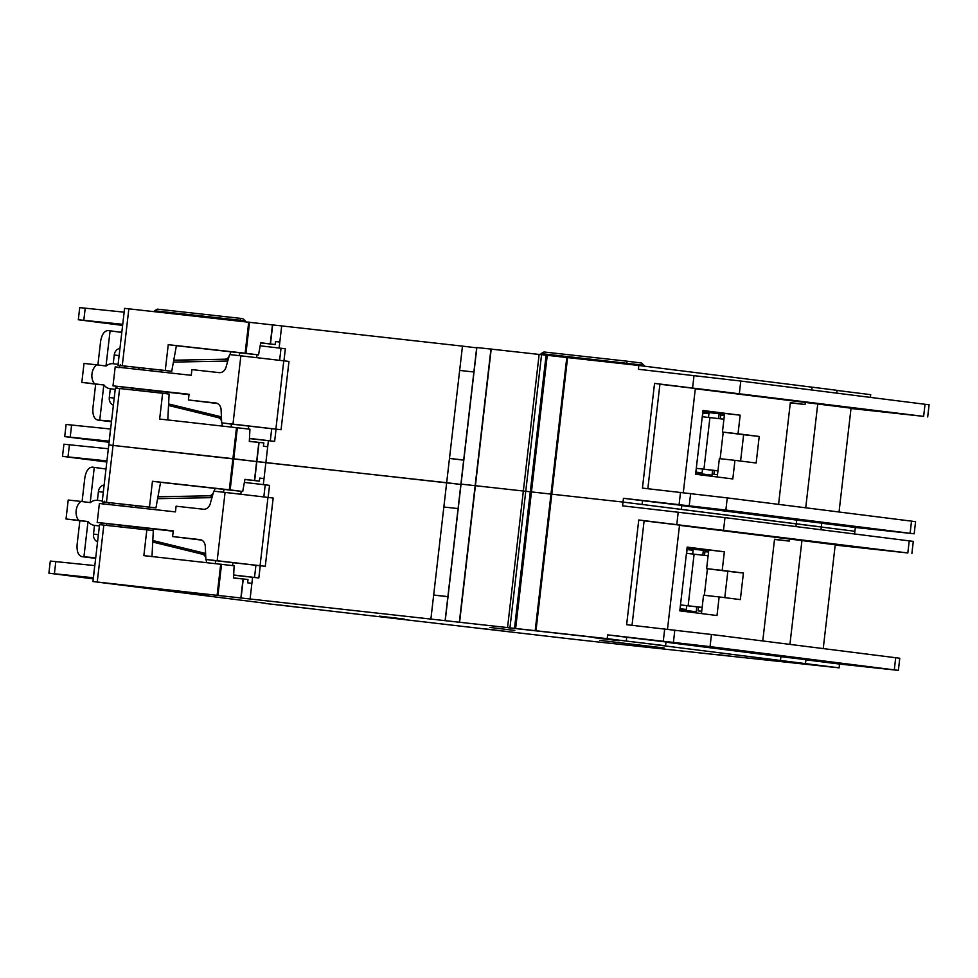 <?xml version="1.0" encoding="UTF-8"?>
<svg xmlns="http://www.w3.org/2000/svg" width="978" height="978" viewBox="0 0 978 978"><rect width="100%" height="100%" fill="white"/><g stroke="black" fill="none" stroke-linecap="round" stroke-linejoin="round"><path stroke-width="1.47" d="M95.734 557.729L81.81 556.641L93.668 558.132A11.455 9.413 97.2 0 1 93.558 558.108M95.661 558.304L94.01 558.157A11.455 9.413 97.2 0 1 93.79 558.145A11.455 9.413 97.2 0 1 93.668 558.132M102.299 500.932L97.409 500.32L98.423 491.592A7.262 5.954 97.2 0 1 104.145 485.039M100.905 522.912A12.604 10.355 -82.8 0 0 101.003 523.047L101.113 524.795M104.157 468.596A11.455 9.413 97.2 0 1 104.255 468.609A11.455 9.413 97.2 0 1 104.365 468.621L106.015 468.853M211.957 497.643L157.605 498.682M135.147 505.589A4.548 3.729 -82.8 0 0 136.7 507.606M263.828 496.885L265.221 484.844L269.549 485.381L268.155 497.386M260.246 565.773L258.828 577.961L233.656 575.174M201.688 540.125L172.605 536.555L199.891 539.587A7.641 6.271 97.2 0 1 199.964 539.587A7.641 6.271 97.2 0 1 205.294 546.396L205.869 559.465L217.165 560.712L225.074 492.411L213.766 491.164L210.233 503.768A7.641 6.271 97.2 0 1 203.4 509.232L176.113 506.201L175.453 511.897L99.389 503.474L97.201 522.435L135.869 527.069A4.548 3.729 -82.8 0 0 132.898 528.303M173.228 531.201L135.869 527.069M152.8 540.528L205.612 553.45M106.516 525.382L106.712 523.633M108.925 504.526L109.133 502.704M104.585 501.225L103.167 504.379M99.401 525.981L94.511 525.357A12.604 10.355 -82.8 0 1 94.389 525.345A12.604 10.355 -82.8 0 1 88.154 521.58L78.631 520.382A12.604 10.355 97.2 0 1 80.832 501.408L90.343 502.606A12.604 10.355 -82.8 0 1 97.409 500.32M206.101 559.489L206.59 562.594M152.727 542.044L202.263 554.171A6.112 5.012 97.2 0 1 205.808 557.912M119.768 526.849A4.548 3.729 97.2 0 1 122.898 525.43M172.605 536.555L173.265 530.871L97.201 522.435M215.515 563.585L215.392 560.663L205.869 559.465M258.828 577.961L233.669 574.991M217.165 560.712L265.27 566.311L255.918 565.284L254.512 577.423M244.366 482.411L265.221 484.844M223.326 492.227L224.133 489.342M124.182 506.213A4.548 3.729 97.2 0 1 122.25 504.159M213.228 493.108A6.112 5.012 97.2 0 1 209.011 495.809L157.947 496.8M215.233 488.352L214.084 491.2M82.079 501.567L84.829 477.851C86.04 470.907 88.57 467.337 92.397 467.117L105.991 469.037M81.895 556.641C78.289 555.541 76.687 551.543 77.103 544.636L79.866 520.736L66.027 518.988L68.215 500.015L80.832 501.408M97.58 541.726A7.262 5.954 97.2 0 1 93.509 534.086L94.511 525.357M66.027 518.988L78.631 520.382M79.866 520.736L88.154 521.58M83.937 556.763L88.008 521.567M215.392 560.663L255.918 565.284M232.923 562.594L232.581 565.577M225.074 492.411L273.168 498.022L265.27 566.311M241.175 491.225L240.832 494.232M90.208 502.594L94.279 467.398M260.075 565.663L267.972 497.362M687.033 548.267L703.341 550.321L702.779 555.149M696.801 606.849L696.226 611.788L679.93 609.734M687.008 548.511L688.378 548.658L688.255 549.685M703.341 550.321L689.001 548.731L688.879 549.77M688.378 548.658L689.001 548.731M704.515 555.357L704.93 551.678L708.549 552.081M701.703 611.323L698.084 610.871L698.524 607.069L702.143 607.472M680.04 608.707L680.664 604.93L698.524 607.069M686.715 605.7L686.275 609.49L680.028 608.805M692.693 554.013L693.133 550.308L686.886 549.526M698.084 610.871L701.703 611.262M680.223 608.732L686.275 609.49M702.155 607.399L680.664 604.93M708.121 555.797L686.629 553.34L687.069 549.538M629.294 641.434L660.272 645.138L629.294 641.434M279.415 604.966L310.393 608.658L279.415 604.966M182.715 592.142L207.739 595.125L182.715 592.142M489.844 627.436L514.856 630.419L489.844 627.436M718.072 654.661L743.097 657.644L718.072 654.661M483.645 628.683L508.658 631.678L483.645 628.683M594.208 637.729L619.233 640.712L594.208 637.729M772.889 659.661L797.901 662.656L772.889 659.661M379.378 616.116L404.391 619.098L379.378 616.116M599.881 640.37L664.123 647.962L599.881 640.37M265.649 603.292L92.971 581.543L607.204 638.658L607.644 634.869L626.702 637.265L626.262 641.055L607.204 638.658M445.1 620.688L460.907 484.098L623.01 502.069L819.234 526.775M854.589 533.939L854.894 531.262L821.288 527.032L854.894 531.262L855.334 527.472L914.173 533.792L725.859 510.039L623.438 498.279L642.509 500.675L642.069 504.465L623.01 502.069L623.438 498.279M149.463 507.081L155.93 507.888L160.588 482.301L152.458 481.274L149.463 507.081L102.189 501.873L106.932 460.895L62.506 456.347L63.912 444.208L108.338 448.755L108.778 444.953L460.87 484.44L446.665 482.716L462.472 346.126L476.677 347.85M667.485 629.294L679.539 525.1L644.111 520.834M679.514 525.345L801.936 540.577L789.931 644.368M823.231 648.561L835.236 544.77L801.936 540.577M835.2 545.088L907.828 552.961L638.756 519.978L644.135 520.663L632.02 625.309M638.756 519.978L626.629 624.697L711.458 634.49L899.772 658.243L898.366 670.382L710.052 646.629L607.644 634.869M250.05 599.282L251.896 583.34L247.617 582.802L247.996 579.502L233.51 578.01L234.133 565.773L143.852 555.638L146.834 529.844L99.56 524.636L93.411 577.754L48.9 573.194L93.289 578.866M102.189 501.873L155.93 507.888M160.588 482.301L242.715 491.494L230.16 489.892L233.766 458.78L265.857 462.692L267.703 446.75L263.424 446.212L263.803 442.912L249.317 441.42L249.94 429.183L159.646 419.049L162.641 393.254L115.367 388.046L109.218 441.164L64.707 436.604L109.084 442.276M152.458 481.274L230.16 489.892M146.834 529.844L153.302 530.663L151.993 556.543M233.522 577.888L247.996 579.502M263.314 484.623L264.011 478.621L259.732 478.083L259.378 481.127L244.903 479.513M259.378 481.127L244.928 479.354L242.74 491.408M97.238 581.996L103.827 525.076M92.971 581.543L93.411 577.754M106.455 502.313L119.634 388.486M626.702 637.265L666.018 641.959L665.578 645.749L654.82 644.649L839.1 667.852L611.128 643.39A91.675 0.636 6.6 0 1 564.795 638.255L265.625 603.487M724.784 597.644L727.828 571.311L706.629 568.646L708.695 550.822L698.72 549.709L708.683 550.969M706.629 568.646L722.216 570.37L724.368 551.788L687.167 547.105L679.796 610.847L716.996 615.529L719.148 596.935L740.346 599.6L743.414 573.047L722.216 570.37M687.131 547.484L724.368 551.788M698.805 548.951L698.72 549.709M727.828 571.311L743.414 573.047M701.434 613.573L703.561 595.211L719.148 596.935M789.466 539.196L789.246 541.091L774.539 539.233L762.767 640.945M780.456 660.468L780.896 656.678L800.517 659.001L805.933 659.734L805.493 663.536M665.994 642.204L780.896 656.678M839.1 667.852L839.527 664.062L898.366 670.382M805.921 659.832L839.527 664.062M208.974 594.6L121.688 584.93L208.974 594.6M593.243 637.253L508.242 627.754L593.255 637.167M665.578 645.749L626.262 641.055M259.72 478.144L264.011 478.621L265.857 462.692L446.665 482.716L430.858 619.306M251.896 583.34L252.593 577.277M458.071 508.584L443.853 507.007L433.67 595.027L447.875 596.751M445.234 620.7L461.041 484.11L623.01 502.069L622.57 505.858L724.991 517.631L913.293 541.384L911.887 553.524M795.958 526.555L796.703 520.088L821.74 523.144L821.3 526.946L642.069 504.465M62.506 456.347L106.81 462.007M48.9 573.194L50.306 561.054L94.817 565.614M94.732 565.602L93.326 577.741L94.732 565.602M789.246 541.091L774.515 539.453M447.887 596.604L433.67 595.027M476.848 347.532L638.805 365.479L829.674 389.378L837.095 390.356L836.777 393.119M837.095 390.442L870.701 394.672L870.396 397.349M165.27 370.491L171.737 371.298L176.395 345.711L168.253 344.684L165.27 370.491L117.996 365.283L122.739 324.305L78.313 319.757L79.719 307.618L124.145 312.165L124.585 308.363L462.472 346.126M683.292 492.704L695.346 388.51L659.918 384.244M695.309 388.755L817.742 403.987L805.725 507.778M839.038 511.971L851.043 408.181L817.742 403.987M851.007 408.498L923.635 416.371L654.551 383.388L659.942 384.073L647.827 488.719M654.551 383.388L642.436 488.108L727.265 497.9L915.579 521.653L914.173 533.792M117.996 365.283L171.737 371.298M176.395 345.711L258.522 354.904L245.967 353.302L249.561 322.19M168.253 344.684L245.967 353.302M162.641 393.254L169.108 394.073L167.8 419.953M249.329 441.298L263.803 442.912M279.121 348.034L279.818 342.031L275.539 341.493L275.185 344.537L260.698 342.923M275.185 344.537L260.735 342.765L258.547 354.818M229.317 489.795L232.923 458.682L108.778 444.953L109.218 441.164M122.262 365.723L128.851 308.816M740.59 461.054L743.635 434.721L722.436 432.056L724.502 414.232L714.527 413.119L724.478 414.379M722.436 432.056L738.023 433.78L740.175 415.198L702.974 410.515L695.602 474.257L732.803 478.939L734.955 460.345L756.153 463.01L759.221 436.457L738.023 433.78M702.925 410.894L740.175 415.198M714.612 412.361L714.527 413.119M743.635 434.721L759.221 436.457M717.241 476.983L719.368 458.621L734.955 460.345M805.273 402.606L805.053 404.501L790.346 402.643L778.574 504.355M681.788 505.614L796.703 520.088M821.728 523.242L855.334 527.472M667.595 507.68L645.101 504.844M236.517 427.569L232.923 458.682L233.766 458.78L237.361 427.667M275.527 341.554L279.818 342.031L281.664 326.102M267.703 446.75L268.4 440.687M473.878 371.995L459.66 370.417L449.477 458.437L463.682 460.161M638.805 365.479L638.365 369.268L740.786 381.041L929.1 404.794L927.694 416.934M811.752 389.965L812.07 387.288M78.313 319.757L122.605 325.417M642.509 500.675L681.825 505.369L681.385 509.159M64.707 436.604L66.113 424.464L110.624 429.024M110.538 429.012L109.133 441.151L110.538 429.012M805.053 404.501L790.322 402.863M463.694 460.015L449.477 458.437M240.429 321.175L240.527 320.295L154.487 310.759L157.385 309.146L240.258 318.327L240.527 320.295L245.282 320.894L245.185 321.701M154.487 310.759L154.377 311.64M240.258 318.327L242.825 318.657L245.282 320.894M541.042 353.596L543.951 351.982L626.825 361.163L641.495 363.009L643.952 365.246L541.042 353.596L540.944 354.464M626.825 361.163L626.971 364.146M643.952 365.246L643.854 366.114M720.309 418.767L720.737 415.088L724.356 415.491M717.497 474.733L713.891 474.281L714.331 470.479L717.95 470.883M695.847 472.117L696.47 468.34L714.331 470.479M702.522 469.11L702.082 472.9L695.835 472.215M708.5 417.423L708.928 413.718L702.693 412.936M713.891 474.281L717.51 474.672M696.03 472.142L702.082 472.9M717.95 470.809L696.47 468.34M723.928 419.207L702.436 416.75L702.876 412.948M702.84 411.677L719.136 413.731L718.585 418.56M712.595 470.259L712.033 475.198L695.725 473.144M702.815 411.921L704.172 412.068L704.062 413.095M719.136 413.731L704.796 412.141L704.686 413.181M704.172 412.068L704.796 412.141M111.529 421.139L97.617 420.051L109.475 421.542A11.455 9.413 97.2 0 1 109.365 421.518M111.468 421.714L109.805 421.567A11.455 9.413 97.2 0 1 109.585 421.555A11.455 9.413 97.2 0 1 109.475 421.542M118.106 364.342L113.216 363.73L114.23 355.002A7.262 5.954 97.2 0 1 119.939 348.449M116.712 386.322A12.604 10.355 -82.8 0 0 116.81 386.457L116.92 388.205M119.964 332.007A11.455 9.413 97.2 0 1 120.062 332.019A11.455 9.413 97.2 0 1 120.172 332.031L121.822 332.263M227.752 361.053L173.412 362.092M150.954 368.999A4.548 3.729 -82.8 0 0 152.507 371.017M279.635 360.295L281.028 348.254L285.344 348.791L283.962 360.796M276.053 429.183L274.635 441.371L249.463 438.584M217.483 403.535L188.412 399.965L215.698 402.997A7.641 6.271 97.2 0 1 215.771 402.997A7.641 6.271 97.2 0 1 221.101 409.806L221.676 422.875L232.972 424.122L240.869 355.821L229.573 354.574L226.028 367.178A7.641 6.271 97.2 0 1 219.206 372.642L191.92 369.611L191.26 375.307L115.196 366.884L112.996 385.845L151.676 390.479A4.548 3.729 -82.8 0 0 148.705 391.713M189.023 394.611L151.676 390.479M168.607 403.938L221.407 416.86M122.311 388.792L122.519 387.056M124.732 367.936L124.939 366.114M120.392 364.635L118.961 367.789M115.208 389.391L110.318 388.767A12.604 10.355 -82.8 0 1 110.196 388.755A12.604 10.355 -82.8 0 1 103.961 384.99L94.438 383.792A12.604 10.355 97.2 0 1 96.639 364.818L106.15 366.016A12.604 10.355 -82.8 0 1 113.216 363.73M221.908 422.899L222.385 426.005M168.534 405.454L218.07 417.582A6.112 5.012 97.2 0 1 221.603 421.322M135.575 390.259A4.548 3.729 97.2 0 1 138.693 388.841M188.412 399.965L189.06 394.281L112.996 385.845M231.321 426.995L231.187 424.073L221.676 422.875M274.635 441.371L249.476 438.401M232.972 424.122L281.065 429.721L271.713 428.694L270.307 440.834M260.172 345.821L281.028 348.254M239.133 355.637L239.94 352.752M139.988 369.623A4.548 3.729 97.2 0 1 138.057 367.569M229.035 356.518A6.112 5.012 97.2 0 1 224.818 359.219L173.754 360.21M231.04 351.762L229.879 354.611M97.886 364.977L100.624 341.261C101.846 334.317 104.365 330.747 108.203 330.527L121.798 332.447M97.69 420.051C94.096 418.951 92.494 414.953 92.898 408.046L95.673 384.146L81.822 382.398L84.022 363.425L96.639 364.818M113.387 405.136A7.262 5.954 97.2 0 1 109.304 397.496L110.318 388.767M81.822 382.398L94.438 383.792M95.673 384.146L103.961 384.99M99.744 420.173L103.815 384.977M231.187 424.073L271.713 428.694M248.73 426.005L248.375 428.987M240.869 355.821L288.975 361.432L281.065 429.721M256.982 354.635L256.639 357.642M106.003 366.004L110.086 330.808M275.882 429.073L283.779 360.772M82.03 556.653L94.01 558.157M103.313 492.215L98.423 491.592M202.263 554.171L205.661 554.599M212.348 496.237L209.011 495.809M93.509 534.086L98.399 534.709M707.412 568.744L704.343 595.296M688.145 605.761L694.111 554.159M535.198 630.565L566.812 357.386M241.053 598.145L243.265 579.025M217.96 595.37L221.554 564.257M240.845 598.12L243.057 579M254.451 480.504L258.852 442.411M106.932 460.895L108.338 448.755M217.116 595.272L220.71 564.159M254.659 480.528L259.072 442.435M459.354 622.106L490.968 348.926M459.611 622.142L491.225 348.963M507.558 627.448L539.159 354.268M509.966 627.717L541.58 354.537M514.514 628.231L546.115 355.051M515.663 628.365L547.277 355.185M535.993 630.651L567.607 357.471M664.698 628.988L663.292 641.128M676.813 524.269L678.219 512.13M68.008 456.848L69.414 444.697M907.828 552.961L909.234 540.822M723.586 529.77L724.991 517.631M674.82 630.138L673.414 642.277M711.458 634.49L710.052 646.629M895.714 657.681L894.308 669.82M55.807 561.555L54.401 573.695M245.123 353.205L248.718 322.092M270.258 343.914L272.446 324.94M122.739 324.305L124.145 312.165M270.466 343.938L272.666 324.965M461.041 484.11L476.848 347.52M680.505 492.399L679.099 504.538M692.62 387.679L694.025 375.54M83.815 320.258L85.22 308.107M923.635 416.371L925.041 404.232M739.392 393.18L740.786 381.041M690.627 493.548L689.221 505.687M727.265 497.9L725.859 510.039M911.52 521.091L910.115 533.23M71.614 424.965L70.208 437.105M723.219 432.154L720.138 458.706M703.952 469.171L709.918 417.569M97.837 420.063L109.805 421.567M119.12 355.625L114.23 355.002M218.07 417.582L221.456 418.009M228.155 359.647L224.818 359.219M109.304 397.496L114.194 398.119M820.97 529.709L821.3 526.946M460.907 484.098L476.714 347.508"/></g></svg>
